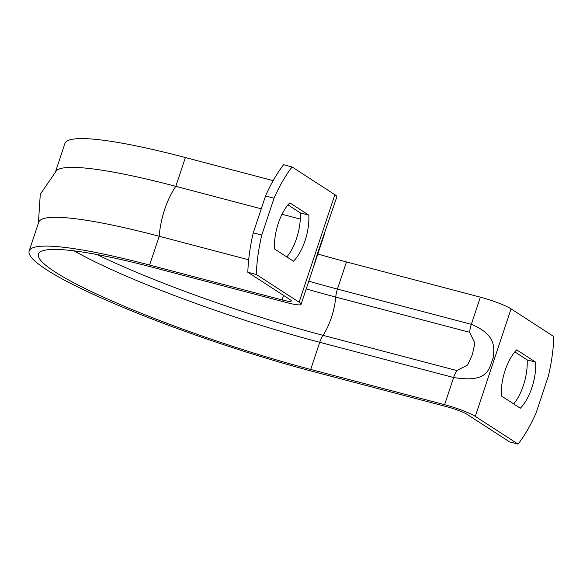 <?xml version="1.0" encoding="UTF-8"?>
<svg xmlns="http://www.w3.org/2000/svg" width="583" height="583" viewBox="0 0 583 583"><rect width="100%" height="100%" fill="white"/><g stroke="black" fill="none" stroke-linecap="round" stroke-linejoin="round"><path stroke-width="0.87" d="M324.585 233.703L313.384 267.386M292.083 166.964A98.359 43.368 104.7 0 0 274.039 198.213L261.774 235.073A98.359 43.368 104.7 0 0 256.316 274.484L247.819 272.246A98.359 43.368 104.7 0 1 253.277 232.836L265.535 195.975A98.359 43.368 104.7 0 1 283.578 164.727L292.083 166.964L334.875 194.693A24.486 3.155 -161.6 0 1 336.85 196.828L317.378 253.867L313.282 267.677M306.221 288.913A206.105 26.548 -161.6 0 0 335.75 297.075L469.643 332.303L474.868 343.139L472.368 354.61L467.602 364.994L456.919 370.569A16.324 7.2 104.7 0 0 453.632 377.529C489.48 383.264 488.758 368.558 493.313 357.437C493.881 348.911 497.321 335.014 471.334 324.316L337.44 289.081A204.043 26.279 18.4 0 1 308.793 281.174M256.316 274.484L299.108 302.213A24.486 3.155 18.4 0 1 301.083 304.348A24.486 3.155 18.4 0 1 287.288 302.737L153.395 267.502A204.043 26.279 18.4 0 0 38.442 254.071A204.043 26.279 18.4 0 0 310.71 369.447L444.603 404.682A24.486 3.155 18.4 0 1 475.298 416.386L518.083 444.115A98.359 43.368 104.7 0 0 536.127 412.866L548.392 376.006A98.359 43.368 104.7 0 0 553.85 336.595L511.058 308.866A24.486 3.155 -161.6 0 0 480.37 297.162L471.334 324.316A16.324 7.2 -75.3 0 0 469.643 332.303M286.843 256.921A34.689 15.296 104.7 0 0 300.296 212.897L308.801 215.134A34.689 15.296 -75.3 0 1 293.468 261.213L274.527 248.941A34.689 15.296 -75.3 0 1 289.853 202.862L308.801 215.134M300.296 212.897L287.973 204.91M513.689 403.932A34.689 15.296 104.7 0 0 527.141 359.9L535.639 362.138A34.689 15.296 -75.3 0 1 520.313 408.217L501.373 395.944A34.689 15.296 -75.3 0 1 516.698 349.866L535.639 362.138M527.141 359.9L514.818 351.921M456.919 370.569L323.026 335.334A41.772 18.416 104.7 0 0 335.75 297.075A16.324 7.2 -75.3 0 1 337.44 289.081L346.477 261.927L480.37 297.162M55.669 171.264L64.917 143.462A213.837 27.539 18.4 0 1 185.387 157.541L273.165 180.635M346.477 261.927A204.043 26.279 18.4 0 1 317.371 253.889M518.083 444.115L509.586 441.878L467.42 414.557A16.324 2.099 -161.6 0 0 446.964 406.752L314.485 371.896A213.837 27.539 18.4 0 1 29.15 250.981A213.837 27.539 18.4 0 1 149.62 265.054L282.099 299.917A16.324 2.099 -161.6 0 0 291.296 300.988A16.324 2.099 -161.6 0 0 289.977 299.567L247.819 272.246M29.15 250.981L38.733 222.181A213.837 27.539 18.4 0 1 159.203 236.253L248.679 259.799M38.398 223.172L40.278 194.27L56.631 170.425A213.837 27.539 18.4 0 1 175.811 186.334L261.264 208.823M282.012 214.282L300.296 219.091M253.277 232.836L261.774 235.073M265.535 195.975L274.039 198.213M97.069 254.545A206.105 26.548 18.4 0 0 323.026 335.334A16.324 7.2 104.7 0 0 319.739 342.294L453.632 377.529L444.603 404.682M74.172 250.879A204.043 26.279 -161.6 0 0 319.739 342.294L310.71 369.447M334.875 194.693L299.108 302.213M475.298 416.386L511.058 308.866M283.593 295.428L282.099 299.917M185.387 157.541L175.811 186.334A51.566 22.737 104.7 0 0 159.203 236.253L149.62 265.054M301.083 304.348L313.377 267.386"/></g></svg>
